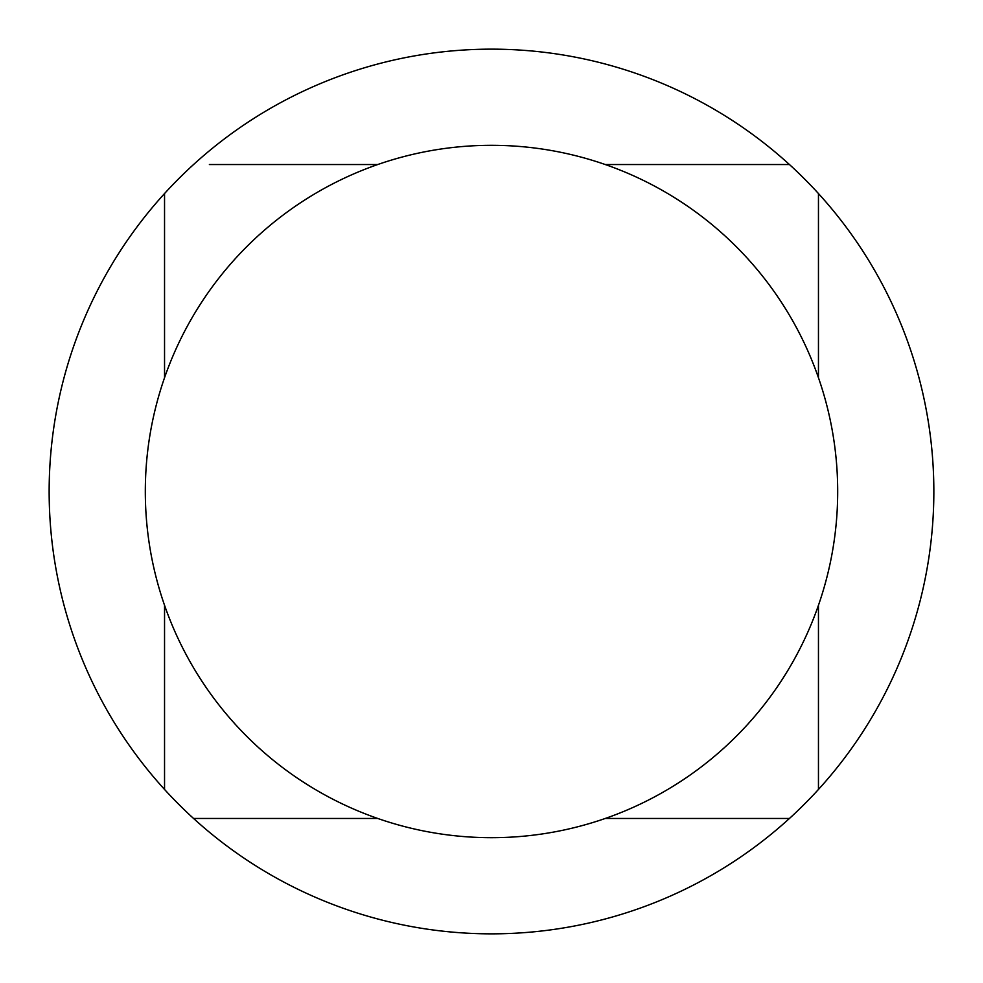 <?xml version="1.0" encoding="UTF-8"?>
<svg xmlns="http://www.w3.org/2000/svg" width="983" height="983" viewBox="0 0 983 983"><rect width="100%" height="100%" fill="white"/><g stroke="black" fill="none" stroke-linecap="round" stroke-linejoin="round"><path stroke-width="1.47" d="M491.5 837.688A346.188 346.188 0 0 1 145.312 491.5A346.188 346.188 0 0 1 491.5 145.312A346.188 346.188 0 0 1 837.688 491.5A346.188 346.188 0 0 1 491.5 837.688M491.5 49.15A442.35 442.35 0 0 1 789.447 818.458A442.35 442.35 0 0 1 164.542 789.447A442.35 442.35 0 0 1 491.5 49.15M818.458 193.553L818.458 377.718M818.458 605.282L818.458 789.447M209.391 164.542L377.718 164.542M605.282 164.542L789.447 164.542L605.282 164.542M164.542 789.447L164.542 605.282L164.542 789.447M164.542 377.718L164.542 193.553L164.542 377.718M789.447 818.458L605.282 818.458M377.718 818.458L193.553 818.458"/></g></svg>
